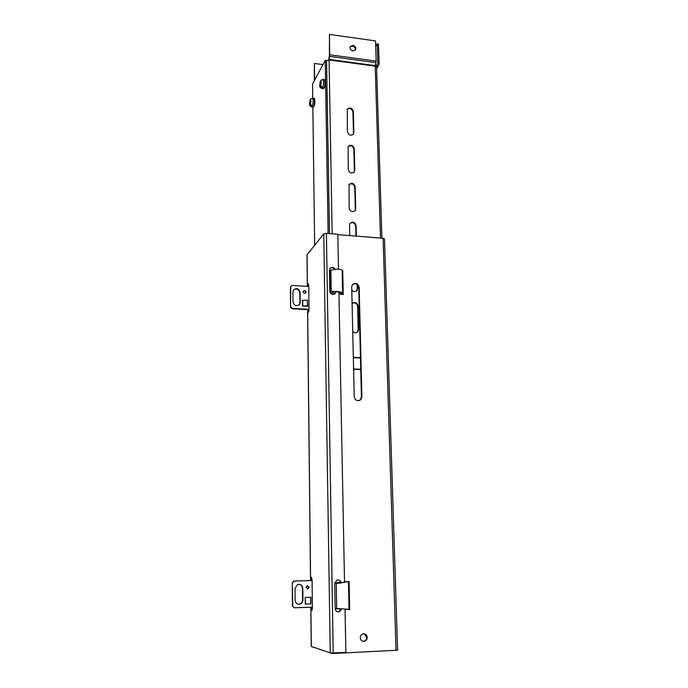 <?xml version="1.0" encoding="UTF-8"?>
<svg xmlns="http://www.w3.org/2000/svg" width="688" height="688" viewBox="0 0 688 688"><rect width="100%" height="100%" fill="white"/><g stroke="black" fill="none" stroke-linecap="round" stroke-linejoin="round"><path stroke-width="1.03" d="M307.252 588.945L308.792 587.242L307.588 585.66M306.057 587.363L307.089 585.772L309.161 587.277L308.121 588.885L306.057 587.363M298.119 604.193L299.762 604.021C301.533 603.29 302.462 601.914 302.557 599.902L302.453 588.249C302.273 586.038 301.172 584.705 299.142 584.25M292.288 582.719L292.787 606.171L294.369 607.796L292.443 606.102L292.288 582.719L293.836 581.016L312.094 580.534M295.1 600.211L295.014 588.515L297.543 584.533C300.536 583.845 302.29 585.092 302.806 588.292L302.909 599.962C302.815 601.974 301.886 603.35 300.123 604.081C297.225 604.58 295.556 603.29 295.1 600.211M310.658 597.21L305.223 597.382L305.541 604.055M312.094 580.577L293.836 581.016M292.632 582.753L294.18 581.05M294.369 607.796L312.395 607.177M305.61 604.055L310.95 603.918L310.873 597.244L308.628 597.27M310.873 597.244L305.549 597.373M310.684 603.995L310.615 597.313M305.515 293.079L305.713 292.366C305.377 291.015 304.595 290.603 303.365 291.11M303.176 291.824L303.391 291.067C304.638 290.121 305.524 290.431 306.048 291.996L305.825 292.761C304.578 293.699 303.692 293.389 303.176 291.824M299.168 304.887L299.916 302.729L299.822 292.71C298.816 289.115 296.734 288.169 293.578 289.872M309.007 309.738L291.996 308.74L290.534 307.218L290.405 287.128L290.947 286.363M292.993 301.955L292.925 291.901L293.441 290.069C296.58 287.627 298.816 288.384 300.157 292.348L300.243 302.376L299.676 304.302C296.519 306.676 294.292 305.893 292.993 301.955M307.493 306.177L302.445 306.1L307.441 305.825L307.381 300.08L302.686 300.355L302.746 306.091M308.783 286.483L292.159 285.425L290.551 286.853M290.405 287.128L290.869 286.483M290.714 286.758L290.534 307.218M291.996 308.74L292.314 308.396L290.852 306.874M292.314 308.396L309.024 309.351M305.696 306.28L307.691 306.169L307.381 300.08M311.329 646.471L330.249 652.86L323.764 233.903L307.054 254.775M306.986 254.62L307.33 286.371L308.293 283.826L308.774 285.941L309.032 308.852C308.955 311.217 308.628 312.447 308.043 312.55L307.794 309.634M310.555 580.577L311.337 577.292L312.094 580.629L312.395 607.28C312.361 609.413 312.085 610.471 311.561 610.462L310.838 607.229M323.764 233.903L326.404 233.37L337.817 234.281L338.487 269.171M330.249 652.86L333.198 652.964L326.404 233.37M345.032 609.061L345.866 652.344L333.198 652.964M311.329 646.574L310.916 608.785L312.326 608.76L312.292 608.106M311.931 578.737L310.589 578.771L307.674 311.759L308.663 311.81M308.766 285.563L307.39 285.941L307.046 254.457M308.946 310.443L307.803 310.598M311.974 578.995L311.991 580.543M312.292 607.177L312.292 607.951M341.239 608.863L338.857 611.727L337.653 611.847M337.997 579.924C339.588 580.259 340.526 581.283 340.818 582.994M335.477 291.626L334.841 293.965M329.991 268.389C331.685 267.297 333.224 267.598 334.6 269.3M344.525 582.487L338.926 292.211M341.695 608.889L339.296 611.804C336.914 612.148 335.529 611.039 335.151 608.476L334.729 583.553L336.853 580.165C339.141 579.588 340.603 580.517 341.248 582.942M335.89 291.652L335.357 293.432C332.717 295.298 330.859 294.593 329.801 291.316L329.449 270.109L329.913 268.492C331.788 266.738 333.551 266.987 335.194 269.24M352.832 45.382C355.249 46.122 356.178 47.558 355.636 49.708L352.97 50.972C350.57 50.241 349.633 48.805 350.158 46.664L352.832 45.382M350.072 46.887L352.445 46.062C354.724 46.724 355.687 48.091 355.335 50.172M381.9 238.177L376.568 67.02L374.556 65.515L375.648 64.388L376.155 61.086L375.528 40.936L329.44 34.4L329.664 56.399L329.07 59.959L326.576 60.707L329.518 233.619M353.58 368.974L360.753 369.258M360.753 369.533L353.58 369.25M353.314 357.356L360.469 357.657M360.469 357.975L353.322 357.665M376.611 68.37L378.624 65.257L376.577 67.157M353.847 132.509L353.512 133.911C350.794 136.078 348.773 135.373 347.431 131.786L347.251 109.272C349.934 107.061 351.964 107.749 353.34 111.336L353.847 132.509L353.159 134.392M354.767 170.263L354.372 171.785C351.611 173.926 349.581 173.195 348.283 169.609L348.145 146.527C350.871 144.342 352.91 145.048 354.243 148.642L354.767 170.263L353.993 172.284M355.705 208.808L355.24 210.476C352.437 212.575 350.398 211.818 349.151 208.232L349.057 184.565C351.835 182.406 353.873 183.137 355.163 186.74L355.705 208.808L354.81 210.992M349.771 235.588L349.53 225.088L350.003 223.394C352.832 221.287 354.862 222.035 356.109 225.638L356.367 236.122M357.545 284.927L357.631 288.418L356.986 290.422C355.335 292.004 353.606 291.936 351.792 290.216M352.093 303.442C355.008 301.628 356.995 302.479 358.061 305.979L358.629 329.526L357.855 331.736C356.178 333.216 354.466 333.121 352.729 331.444M347.191 109.401C349.951 107.818 351.869 108.661 352.935 111.946L353.451 133.085M348.102 146.604C350.897 145.056 352.806 145.925 353.838 149.201L354.354 170.796M349.048 184.582C351.869 183.085 353.77 183.98 354.759 187.248L355.292 209.298M350.037 223.342C352.884 221.94 354.767 222.86 355.696 226.103L355.937 236.087M357.106 284.531L357.21 288.805L356.418 290.981M352.187 303.331C355.034 302.195 356.848 303.202 357.631 306.349L358.199 329.853L357.184 332.313M375.7 46.371L377.256 43.843L377.884 63.898L376.568 65.265L377.48 66.229M376.568 65.265L375.639 66.229M378.624 65.257L379.14 64.061L378.495 44.023L377.256 43.843M328.726 59.925L329.44 55.479L329.44 34.4M314.33 80.754L314.425 63.459L314.657 80.143M314.425 63.459L322.973 64.595M360.288 637.742C360.383 635.686 361.329 634.388 363.135 633.837C365.5 633.665 366.859 634.861 367.211 637.432C367.108 639.53 366.136 640.838 364.287 641.362C361.957 641.491 360.624 640.287 360.288 637.742M364.27 633.803L366.73 637.32C366.635 639.41 365.655 640.717 363.814 641.242L362.679 641.242M344.516 581.859L349.083 581.446L338.909 583.226M343.114 294.55L342.151 270.281C341.807 269.567 340.139 269.189 337.154 269.137L330.868 270.109L331.229 291.377L337.18 291.815C339.562 292.219 340.904 292.864 341.188 293.759L341.3 294.275M331.229 291.377L337.576 291.428C340.586 291.884 342.271 292.641 342.624 293.707L342.71 294.163L341.274 294.215M346.915 581.79L336.26 583.476L336.69 608.467L349.091 609.327L347.457 609.301L349.014 609.276L348.455 581.764L349.083 581.446L349.659 609.551L345.041 609.276M331.478 652.981L331.487 653.6L397.595 650.194L384.506 238.856L383.087 238.272L337.817 234.634M331.487 653.6L331.048 652.964M313.014 647.133L314.201 647.528M329.466 271.149L330.885 271.124M349.203 609.353L345.041 609.224M341.222 609L335.159 608.639M352.574 284.411C355.756 283.035 357.82 284.127 358.749 287.687L361.432 397.157L359.721 400.468M342.22 270.513L342.744 270.504L343.235 294.567L338.96 293.931M335.219 293.372L330.102 292.606M334.755 583.046L340.68 582.323M341.205 609.043L335.159 608.682M329.457 270.737L330.876 270.711M354.208 396.684L351.714 286.819L352.402 284.626C355.627 282.407 357.889 283.301 359.17 287.3L361.879 396.916L360.701 399.814C357.399 401.568 355.232 400.528 354.208 396.684M349.203 609.473L349.659 609.551M342.228 270.547L342.744 270.616M349.65 609.405L349.091 609.327L348.713 581.515M346.984 581.627L348.291 581.609M342.151 270.281L342.624 293.707L341.188 293.759M310.89 98.762L310.271 100.095L310.288 101.471L310.881 100.474L310.924 101.695L310.322 103.94L311.991 106.029L311.647 106.649L309.978 104.559L309.961 103.381L309.557 104.421L310.34 99.579M314.906 101.102C314.769 104.37 314.296 106.176 313.504 106.528M310.288 101.471L310.907 101.54M310.563 102.211L309.944 102.142M311.638 105.892L311.647 106.649M310.314 103.303L309.514 103.2M321.15 80.023L320.539 81.382L320.556 82.801L321.193 81.734L321.244 82.999L320.599 85.364L322.337 87.531L321.958 88.202L320.221 86.034L320.204 84.813L319.765 85.931L320.599 80.874M325.381 82.379C325.235 85.776 324.736 87.694 323.876 88.124M320.556 82.801L321.236 82.887M320.823 83.609L320.187 83.532M321.95 87.385L321.958 88.202M320.591 84.787L319.714 84.676M312.748 98.264L312.558 84.056L325.235 60.363L328.116 233.507M314.657 245.109L312.859 107.027C313.797 106.666 314.339 104.585 314.502 100.775L313.977 98.41C314.39 98.1 314.708 98.977 314.923 101.024C314.837 104.628 314.21 106.64 313.049 107.053M325.235 60.363L326.525 60.535L329.475 233.61M330.111 271.132L330.481 292.658M305.223 597.382L305.291 604.064M302.393 300.355L302.445 306.091M311.991 580.474L310.555 580.5M332.158 233.825L329.07 59.959L375.209 66.134L380.498 238.057M333.181 291.592L333.207 293.071M330.163 271.132L330.524 292.667M329.113 59.417L374.556 65.515M352.935 111.946L353.34 111.336M353.838 149.201L354.243 148.642M354.759 187.248L355.163 186.74M355.696 226.103L356.109 225.638M358.199 329.853L358.629 329.526M357.631 306.349L358.061 305.979M377.884 63.898L377.523 64.457M376.009 62.66L329.664 56.399M376.155 61.086L329.801 54.808M383.087 238.272L396.047 650.435M361.432 397.157L361.879 396.916M313.797 98.393L312.662 98.246L313.186 100.611C313.023 104.43 312.472 106.511 311.552 106.872C309.996 106.115 309.333 105.298 309.557 104.421M312.481 98.229L310.563 99.106M309.574 102.865L309.927 100.723M310.271 100.095L310.649 100.758M310.658 102.013L310.322 103.94M309.978 104.559L309.626 104.051M324.211 79.61L324.968 82.027C324.796 86.052 324.203 88.253 323.179 88.632L322.018 88.494M322.853 79.438L323.601 81.855C323.429 85.88 322.835 88.081 321.821 88.468C320.247 87.711 319.559 86.869 319.765 85.94M319.782 84.314L320.161 82.061M320.539 81.382L320.943 82.035M320.961 83.334L320.599 85.364M320.221 86.034L319.834 85.536M307.605 311.587L310.52 579.434M310.838 608.08L311.251 646.522M338.857 611.727L339.296 611.804M376.611 68.473L378.83 65.042M354.019 172.258L354.372 171.785M354.836 210.958L355.24 210.476M357.425 332.063L357.855 331.736M363.814 641.242L364.287 641.362M360.254 400.055L360.701 399.814M309.505 103.114L310.013 100.147M311.733 106.898L312.868 107.027M320.823 80.376L323.05 79.464L324.409 79.636C324.848 79.344 325.175 80.238 325.407 82.302C325.329 86.043 324.65 88.167 323.377 88.657M319.705 84.607L320.255 81.459"/></g></svg>
